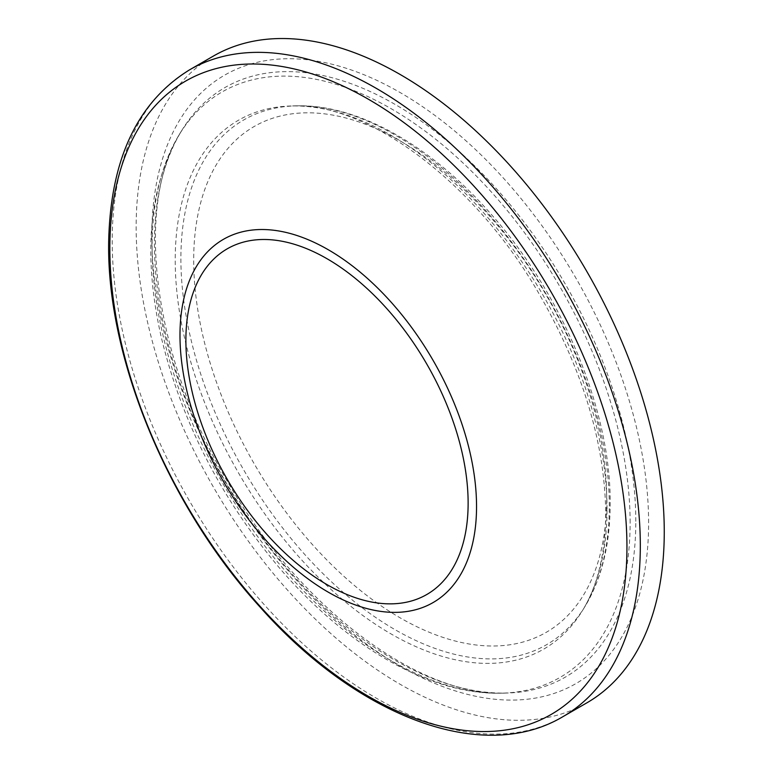 <?xml version="1.0" encoding="UTF-8"?>
<svg xmlns="http://www.w3.org/2000/svg" width="773" height="773" viewBox="0 0 773 773"><rect width="100%" height="100%" fill="white"/><g stroke="black" fill="none" stroke-linecap="round" stroke-linejoin="round"><path stroke-width="0.58" stroke-dasharray="3.87 2.9" d="M213.493 56.014A373.427 215.599 -120 0 0 213.493 487.212A373.427 215.599 -120 0 0 586.92 702.812M189.549 69.841A373.427 215.599 -120 0 0 189.54 501.039A373.427 215.599 -120 0 0 562.966 716.639M606.708 498.643A292.039 168.611 -120 0 0 296.948 113.293A292.039 168.611 -120 0 0 296.948 526.307A292.039 168.611 -120 0 0 606.708 498.643M609.317 506.025A302.929 174.901 -120 0 0 296.088 105.853A302.929 174.901 -120 0 0 243.64 469.81A302.929 174.901 -120 0 0 585.055 606.361A302.929 174.901 -120 0 0 609.317 506.025M607.018 509.31A305.325 176.283 -120 0 0 291.315 105.978A305.325 176.283 -120 0 0 238.451 472.805A305.325 176.283 -120 0 0 582.562 610.438A305.325 176.283 -120 0 0 607.018 509.31M630.121 522.645A338.004 195.144 -120 0 0 447.954 149.411A338.004 195.144 -120 0 0 179.152 134.782A338.004 195.144 -120 0 0 222.151 482.294A338.004 195.144 -120 0 0 501.619 693.168A338.004 195.144 -120 0 0 630.121 522.645M635.802 521.321A340.391 196.526 -120 0 0 452.389 145.479A340.391 196.526 -120 0 0 181.674 130.656A340.391 196.526 -120 0 0 224.904 480.622A340.391 196.526 -120 0 0 506.373 693.052A340.391 196.526 -120 0 0 635.802 521.321M648.605 522.828A351.29 202.816 -120 0 0 276.009 59.308A351.29 202.816 -120 0 0 276.009 556.106A351.29 202.816 -120 0 0 648.605 522.828M296.088 105.853C358.063 103.949 431.827 146.078 491.58 214.749C563.063 295.479 610.95 411.478 610.177 503.465C610.148 544.153 601.771 578.455 585.055 606.361L582.562 610.438C597.703 585.721 605.423 553.294 605.723 513.146C604.776 440.968 581.702 366.373 536.491 289.382C471.491 178.447 364.489 101.736 291.315 105.978L296.088 105.853M179.181 134.724C148.725 187.82 142.783 255.457 161.354 337.627C181.906 422.473 221.551 499.58 280.29 568.947C347.473 647.156 430.783 695.304 501.6 693.168L506.373 693.052C421.13 697.613 301.18 609.568 229.185 484.439C152.532 357.706 133.758 203.975 181.674 130.656L179.181 134.724"/><path stroke-width="1.16" d="M562.966 716.639L586.92 702.812A373.427 215.599 -120 0 0 664.258 531.863A373.427 215.599 -120 0 0 501.252 156.059A373.427 215.599 -120 0 0 213.493 56.014L189.549 69.841C139.44 100.819 112.597 154.89 109.003 232.074C103.118 349.29 165.49 503.416 260.018 607.027C356.875 716.455 482.429 764.758 562.966 716.639A373.427 215.599 -120 0 0 640.315 545.69A373.427 215.599 -120 0 0 477.308 169.886A373.427 215.599 -120 0 0 189.549 69.841M626.942 547.052A365.639 211.106 60 0 1 239.128 581.692A365.639 211.106 60 0 1 239.128 64.594A365.639 211.106 60 0 1 626.942 547.052M476.545 506.557A209.705 121.071 -120 0 0 254.124 229.861A209.705 121.071 -120 0 0 254.124 526.423A209.705 121.071 -120 0 0 476.545 506.557M468.129 503.155A199.589 115.235 60 0 1 256.443 522.065A199.589 115.235 60 0 1 256.443 239.814A199.589 115.235 60 0 1 468.129 503.155"/></g></svg>
